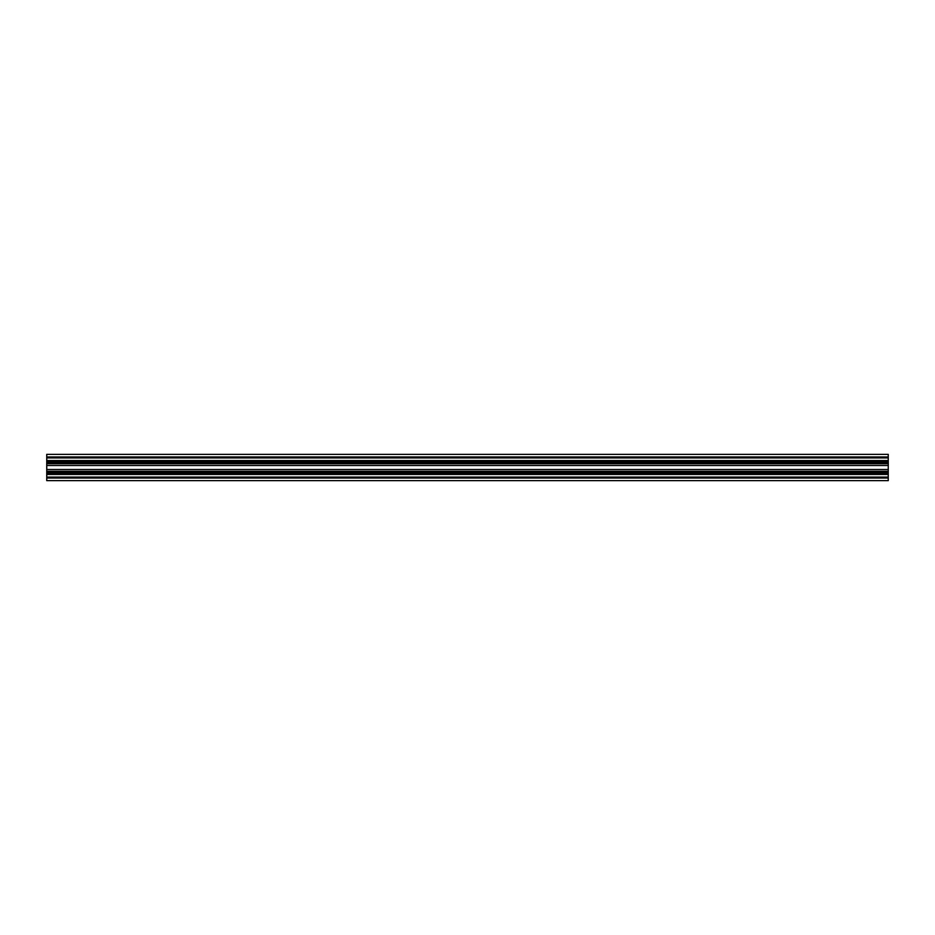 <?xml version="1.0" encoding="UTF-8"?>
<svg xmlns="http://www.w3.org/2000/svg" width="935" height="935" viewBox="0 0 935 935"><rect width="100%" height="100%" fill="white"/><g stroke="black" fill="none" stroke-linecap="round" stroke-linejoin="round"><path stroke-width="1.4" d="M888.25 456.981L888.25 454.352L46.75 454.352L46.75 456.981L888.25 456.981L888.25 457.928L46.75 457.928L46.75 456.981M46.75 478.019L888.25 478.019L888.25 480.648L46.75 480.648L46.75 473.496L888.25 473.496L888.25 472.444L46.75 472.444L46.75 473.496M888.25 478.019L888.25 477.072L46.75 477.072M888.25 477.072L888.25 474.442L46.75 474.442M888.25 474.442L888.25 473.496M888.25 472.444L46.75 471.918L888.25 471.918L888.25 471.298L46.75 471.298L46.75 472.444M888.25 469.499L888.25 465.501L46.75 465.501L46.75 469.499L888.25 469.499L888.25 471.298M888.25 463.702L888.25 463.082L46.75 463.082L46.75 463.702L888.25 463.702L888.25 465.501M46.75 462.556L888.25 463.082L888.25 461.504L46.75 461.504L46.75 462.556L888.25 462.556M46.75 461.504L46.75 457.928M888.25 461.504L888.25 460.558L46.75 460.558M888.25 460.558L888.25 457.928M46.75 471.298L46.75 469.499M46.75 465.501L46.75 463.702"/></g></svg>
